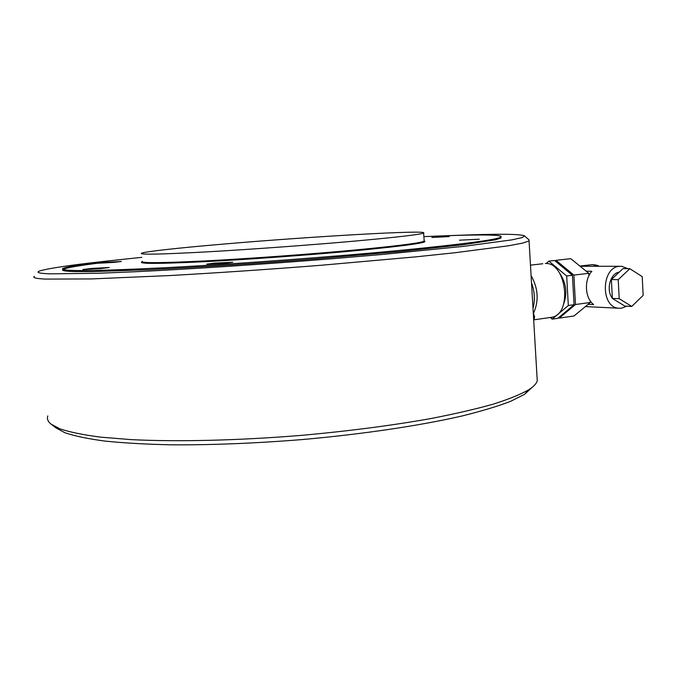 <?xml version="1.0" encoding="UTF-8"?>
<svg xmlns="http://www.w3.org/2000/svg" width="677" height="677" viewBox="0 0 677 677"><rect width="100%" height="100%" fill="white"/><g stroke="black" fill="none" stroke-linecap="round" stroke-linejoin="round"><path stroke-width="1.02" d="M119.524 259.723C78.769 263.979 52.654 267.576 41.17 270.521C35.043 272.256 37.929 273.364 49.819 273.846L97.395 273.296L134.435 271.782C190.279 269.091 263.928 264.242 333.279 258.648L382.742 254.417L463.72 246.343L511.643 239.912L522.246 237.576L524.455 235.875C520.952 234.25 504.348 233.861 474.619 234.716L445.534 235.748M524.514 235.926L529.143 239.98L529.05 240.91L522.881 243.051L508.503 245.785L454.402 252.809L415.509 256.879L320.568 265.308C267.728 269.463 217.376 272.882 169.521 275.564L91.293 278.932L45.537 279.093C35.974 278.602 32.251 277.688 34.375 276.368M532.173 387.329L524.497 394.361L510.424 401.41C497.739 406.276 481.592 411.134 461.976 416C420.104 425.621 362.576 434.245 301.46 439.627C254.806 443.35 211.351 445.085 171.095 444.823C145.97 444.273 123.908 443.029 104.927 441.091C87.968 438.814 74.639 436.03 64.941 432.755L56.03 427.94L51.934 424.817M47.813 415.923C46.806 418.741 47.83 421.441 50.885 424.014L59.838 428.82C69.638 432.087 83.161 434.854 100.408 437.122L131.11 439.618C177.239 441.946 238.558 440.515 301.197 435.379C348.74 431.097 391.958 425.486 430.851 418.555C454.944 413.875 475.753 409.069 493.279 404.135C508.732 399.21 520.545 394.42 528.737 389.766C533.628 386.618 536.472 383.639 537.259 380.846L537.022 376.767M101.101 262.794C79.192 265.511 66.498 267.72 63.02 269.438C61.091 270.572 64.89 271.282 74.394 271.579L91.564 271.638L148.119 269.725C195.797 267.449 258.089 263.412 318.173 258.673L400.979 251.438L462.459 244.829L495.42 239.802L500.946 238.05L500.895 237.204M533.011 308.399C535.202 300.038 534.712 291.559 531.521 282.961C534.712 291.559 535.202 300.038 533.011 308.399M113.778 262.388L121.378 261.483L105.781 262.329L98.08 263.251L113.778 262.388M479.299 239.193L459.455 240.191L479.299 239.193M225.373 263.218L232.778 262.227L214.279 263.133L206.747 264.14L225.373 263.218M100.526 268.608L109.268 267.508L91.717 268.422L82.839 269.539L100.526 268.608M449.249 236.578L431.867 237.492L449.249 236.578M357.075 240.885C312.469 244.888 251.209 249.373 206.603 251.886C160.948 254.349 139.234 254.806 141.459 253.257C144.861 251.573 179.397 247.841 223.207 244.109C309.897 236.595 429.531 229.647 423.633 233.032C420.662 234.479 398.474 237.094 357.075 240.885M423.87 236.628C471.471 234.487 504.619 234.267 500.887 237.043C497.451 239.607 465.344 243.906 404.55 249.94C335.648 256.634 236.121 264.038 164.739 267.745C92.419 271.257 58.476 271.485 62.927 268.439C70.002 265.672 96.303 261.974 141.823 257.353M619.912 266.289L580.138 266.273M619.218 272.129C610.239 273.203 605.78 290.078 612.355 298.244M612.575 298.532L619.032 302.509M555.233 261.017L556.003 260.315L570.813 258.673L586.18 271.189L591.842 271.265C583.896 279.88 584.903 298.176 593.644 304.582L588.118 304.32L574.003 315.981L559.278 318.105L558.703 317.598M626.758 306.19L621.579 308.196L618.524 308.221C600.406 307.13 601.218 267.33 619.413 266.332L621.782 266.298L627.926 268.676M559.752 273.356C566.2 282.927 567.504 293.141 563.653 304.015M531.081 275.556C538.249 288.351 539.053 300.943 533.493 313.324M549.639 317.572L551.983 317.242C572.708 313.756 566.285 261.991 545.315 263.488M546.212 263.531L548.852 261.11L554.573 260.476L572.429 275.277L574.062 304.718L557.856 318.308L552.178 319.129L550.316 317.479M548.852 261.11L566.674 275.971L568.325 305.505L552.178 319.129M572.429 275.277L566.674 275.971M574.062 304.718L568.325 305.505M556.003 260.315L573.868 275.099L575.492 304.515L559.278 318.105M586.18 271.189L588.778 273.305L573.868 275.099M590.276 300.91L590.361 302.467L575.492 304.515M588.778 273.305L588.914 275.767M590.361 302.467L588.118 304.32M629.822 268.693L622.933 268.625L611.373 279.533L612.363 298.405L624.871 306.106L631.743 306.427L643.15 295.375L642.211 276.648L629.822 268.693L618.219 279.677L611.373 279.533M618.219 279.677L619.21 298.675L612.363 298.405M619.21 298.675L631.743 306.427M533.713 320.458L534.407 316.954L533.298 313.341M142.17 261.339C139.978 263.235 161.701 263.048 207.34 260.789C251.937 258.462 313.146 253.96 357.71 249.745C399.066 245.759 421.221 242.882 424.174 241.122L424.132 240.597M424.166 240.987C429.573 242.459 407.571 245.616 358.141 250.456C312.503 254.789 249.508 259.401 204.522 261.694C158.587 263.895 137.753 263.937 142.009 261.83M579.876 266.053L592.62 264.605L597.952 266.12M537.259 380.846L529.05 240.91M524.497 394.361L528.737 389.766M533.73 320.653L534.618 316.904L533.281 313.028M423.633 233.032L424.166 241.004M500.887 237.043L500.946 238.05M618.524 308.221L585.377 306.579M551.983 317.242L534.187 319.789M542.776 263.759L530.472 265.139M598.713 266.129C598.079 265.435 595.938 264.927 592.273 264.605"/></g></svg>
